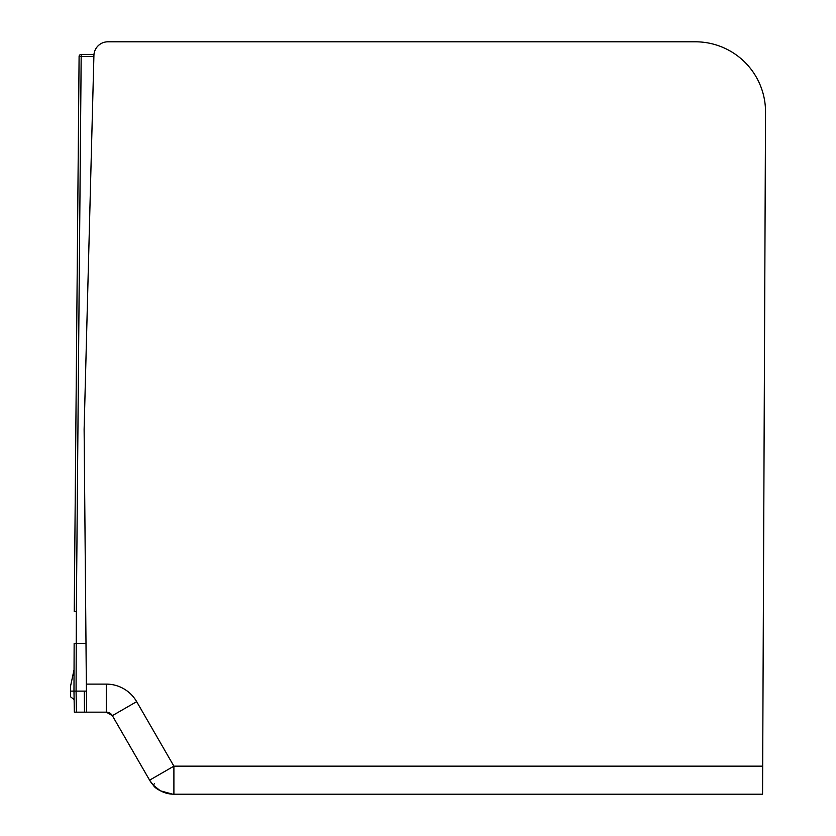 <?xml version="1.0" encoding="UTF-8"?>
<svg xmlns="http://www.w3.org/2000/svg" width="836" height="836" viewBox="0 0 836 836"><rect width="100%" height="100%" fill="white"/><g stroke="black" fill="none" stroke-linecap="round" stroke-linejoin="round"><path stroke-width="1.25" d="M762.683 766.152L762.557 794.2L173.898 794.2A28.048 28.048 0 0 1 149.602 780.176L173.898 766.152L762.683 766.152L765.536 112.233A70.119 70.119 0 0 0 695.416 41.8L607.96 41.8M595.023 41.8L593.612 41.8M285.107 41.8L283.707 41.8M74.049 669.751L70.548 686.199L70.464 691.121L70.569 696.785L74.122 699.627L74.341 712.157L73.976 691.121L70.464 691.121L70.569 696.785M74.143 691.132L76.076 691.121L73.976 691.121L74.143 643.438L76.243 643.438L76.076 691.121L73.976 691.121L76.076 691.121L76.442 712.157L74.341 712.157M75.553 691.121L84.311 691.121L84.488 712.157L86.589 712.157L86.348 684.109L106.287 684.109L106.287 712.157A7.012 7.012 0 0 1 112.358 715.668L106.287 712.157A7.012 7.012 0 0 1 112.358 715.668L136.655 701.644L173.898 766.152L173.898 794.2A28.048 28.048 0 0 1 149.602 780.176L112.358 715.668L106.287 712.157L112.358 715.668L106.287 712.157L76.442 712.157M149.602 780.176L153.124 784.994L159.895 790.448L153.134 785.004C155.695 789.247 162.184 792.309 172.582 794.169L160.679 790.887M159.895 790.448L153.124 784.994L154.493 783.687M84.311 691.121L86.411 691.121M695.416 41.8L107.928 41.8A14.024 14.024 0 0 0 93.914 55.458L84.122 429.255L86.348 684.109M85.993 643.438L76.243 643.438L76.348 611.649L74.247 611.649L79.096 56.514A2.1 2.1 0 0 1 81.197 54.424L93.977 54.424M74.247 611.649L79.096 56.514A2.1 2.1 0 0 1 81.197 54.424L76.348 611.649M93.883 56.514L79.096 56.514M106.287 684.109A35.06 35.06 0 0 1 136.655 701.644M106.287 712.157L112.358 715.668L106.287 712.157"/></g></svg>
